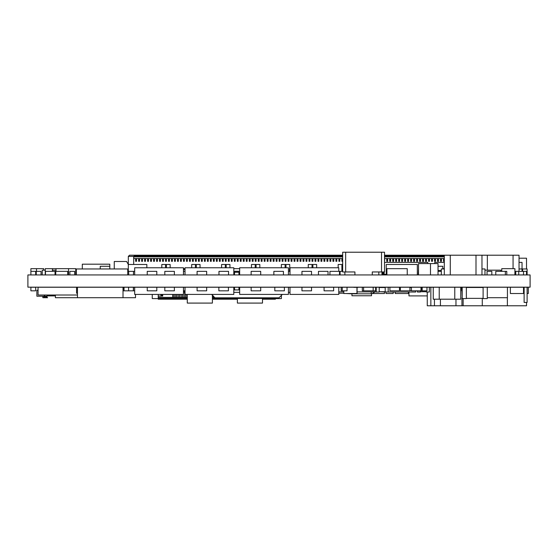 <?xml version="1.0" encoding="UTF-8"?>
<svg xmlns="http://www.w3.org/2000/svg" width="558" height="558" viewBox="0 0 558 558"><rect width="100%" height="100%" fill="white"/><g stroke="black" fill="none" stroke-linecap="round" stroke-linejoin="round"><path stroke-width="0.84" d="M530.1 274.941L27.9 274.941L27.9 287.168L530.1 287.168L530.1 274.941M418.528 274.941L418.528 263.585L430.483 263.585L430.483 274.941M466.369 298.363L483.109 298.363M466.369 287.482L483.109 287.482M487.294 287.244L483.109 287.244L483.109 298.6L487.294 298.6L487.294 287.244L507.438 287.244L507.438 297.707L487.294 297.707M483.109 287.244L466.369 287.244L466.369 298.6L462.184 298.6L462.184 287.244L379.217 287.244L379.217 292.022L376.225 292.022L376.225 287.244L185.019 287.244L185.019 294.415L233.802 294.415L233.802 287.244M466.369 287.244L462.184 287.244M430.483 263.585L438.03 263.585L438.03 274.941M357.078 287.363L357.078 293.522L343.805 293.522L343.805 290.83M384.462 292.022L384.462 293.522L372.074 293.522M501.761 271.355L501.761 268.663L514.915 268.663L514.915 274.941M45.24 274.941L45.24 268.663L75.728 268.663L75.728 274.941M381.965 271.955L381.965 274.941M356.96 293.522L356.96 287.363M36.27 274.941L36.27 271.355L30.892 271.355L30.892 268.663L43.684 268.663L43.684 270.163M36.507 268.663L36.507 271.355M342.235 271.355L342.235 268.663L342.675 268.663M93.423 268.963L106.578 268.963M408.379 292.022L408.379 293.522L395.224 293.522L395.224 292.022M378.826 271.955L378.826 274.941M56.002 268.663L56.002 271.355M68.557 268.663L68.557 274.941M289.525 271.355L289.525 268.663L290 268.663M515.752 274.941L515.752 271.355L518.738 271.355L518.738 274.941M518.738 271.355L523.523 271.355L523.523 274.941M35.67 287.244L30.892 287.244L30.892 290.83L35.67 290.83L35.67 287.244M134.68 274.941L134.68 267.77L183.463 267.77L183.463 274.941M290 274.941L290 267.77L338.783 267.77L338.783 271.355M288.444 287.244L288.444 294.415L239.661 294.415L239.661 287.244M185.019 274.941L185.019 267.77L233.802 267.77L233.802 274.941M174.375 287.244L164.812 287.244L164.812 290.83L174.375 290.83L174.375 287.244L183.463 287.244L183.463 294.415L134.68 294.415L134.68 287.244L38.063 287.244L38.063 295.015L77.464 295.015M164.812 287.244L134.68 287.244M239.661 274.941L239.661 267.77L288.444 267.77L288.444 274.941M338.783 287.244L338.783 294.415L290 294.415L290 287.244M426.968 287.244L426.968 290.83L422.19 290.83L422.19 287.244M36.27 271.355L41.055 271.355L41.055 274.941M134.68 290.83L123.555 290.83L123.555 287.244M35.67 271.355L35.67 274.941M30.892 271.355L30.892 274.941M218.973 274.941L218.973 271.355L228.543 271.355L228.543 274.941M329.938 274.941L329.938 271.355L342.675 271.355L340.101 271.355L340.101 274.941M333.642 287.244L333.642 290.83L324.079 290.83L324.079 287.244M273.859 274.941L273.859 271.355L283.422 271.355L283.422 274.941M260.705 287.244L260.705 290.83L251.142 290.83L251.142 287.244M421.29 287.244L421.29 290.83L411.427 290.83L411.427 287.244M420.99 290.83L420.99 287.244M127.74 271.355L134.68 271.355M156.798 287.244L156.798 290.83L147.235 290.83L147.235 287.244M206.662 287.244L206.662 290.83L197.093 290.83L197.093 287.244M185.019 290.83L183.463 290.83L185.019 290.83M183.463 287.244L185.019 287.244M382.788 271.955L382.788 274.941M75.728 271.355L76.327 271.355M487.057 274.941L487.057 271.355L491.835 271.355L491.835 274.941M164.812 274.941L164.812 271.355L174.375 271.355L174.375 274.941M69.869 274.941L69.869 271.355L74.653 271.355L74.653 274.941M347.034 287.244L347.034 290.83L341.175 290.83L341.175 287.244M301.955 274.941L301.955 271.355L311.524 271.355L311.524 274.941M45.477 274.941L45.477 271.355L67.72 271.355L67.72 274.941M133.481 290.83L133.481 287.244M55.04 271.355L55.04 274.941M384.525 255.215L519.038 255.215L519.038 271.355M522.03 271.355L522.03 268.963L519.038 268.963M481.973 255.215L481.973 274.941M444.308 255.215L444.308 274.941M444.308 268.963L441.315 268.963L441.315 274.941M481.973 268.963L484.965 268.963L484.965 274.941M233.802 271.355L239.661 271.355M526.515 302.429L526.515 305.777L434.445 305.777L434.445 299.2M440.422 305.777L440.422 299.2M455.963 305.777L455.963 299.2M461.947 305.777L461.947 297.707M434.445 305.777L427.268 305.777L427.268 292.022M430.853 305.777L430.853 287.244M495.783 274.941L495.783 271.355L506.783 271.355L506.783 274.941M524.122 293.522L510.368 293.522L510.368 287.244L507.438 287.244M523.523 293.522L523.523 287.244L510.368 287.244M442.815 268.663L444.308 268.663M418.298 274.941L418.528 268.663M251.142 274.941L251.142 271.355L260.705 271.355L260.705 274.941M147.235 274.941L147.235 271.355L156.798 271.355L156.798 274.941M284.378 287.244L284.378 290.83L274.815 290.83L274.815 287.244M197.093 274.941L197.093 271.355L206.662 271.355L206.662 274.941M339.501 271.355L339.501 274.941M228.424 287.244L228.424 290.83L218.855 290.83L218.855 287.244M344.886 271.955L344.886 274.941L344.886 271.955M311.524 287.244L311.524 290.83L301.955 290.83L301.955 287.244M318.458 274.941L318.458 271.355L328.027 271.355L328.027 274.941M133.481 271.355L133.481 274.941M128.696 271.355L128.696 274.941M77.464 293.222L76.565 293.222L76.565 287.244M55.758 271.355L55.758 274.941M100.238 268.663L100.238 266.278L109.807 266.278L109.807 268.963M409.928 287.244L409.928 290.83L400.365 290.83L400.365 287.244M234.52 272.255L238.943 272.255L234.52 272.255L234.52 274.941M238.943 272.255L238.943 274.941M234.52 287.244L234.52 289.93L238.943 289.93L238.943 287.244M407.242 274.941L407.242 268.663L386.91 268.663L386.91 274.941M527.108 287.244L524.122 287.244L524.122 302.429L527.108 302.429L527.108 287.244L528.307 287.244L528.307 293.522L527.108 293.522M524.122 287.244L523.523 287.244M76.327 274.941L76.327 268.963L127.74 268.963L127.74 274.941M128.577 290.83L128.577 287.244M133.362 290.83L133.362 287.244M342.256 290.83L342.256 287.244M123.555 290.83L123.018 290.83M411.427 290.53L409.928 290.53M411.427 287.537L409.928 287.537M52.41 268.663L52.41 271.355M393.188 292.022L393.188 293.522L386.017 293.522L386.017 292.022M484.965 270.163L500.805 270.163L500.805 271.355M427.268 295.907L408.958 295.907L408.958 292.022M351.952 295.775L371.502 295.775L371.502 293.801L351.952 293.801L351.952 295.775M376.225 291.89L357.078 291.89M343.805 291.89L338.783 291.89M351.38 293.522L351.952 293.878M375.143 291.89L371.502 293.878M345.66 252.223L345.66 271.955L342.675 271.955L342.675 252.223L384.525 252.223L384.525 271.955L372.263 271.955L372.263 274.941M345.66 271.955L354.93 271.955L354.93 274.941M460.748 287.244L460.748 299.2L433.245 299.2L433.245 287.244M439.223 299.2L439.223 287.244M454.77 299.2L454.77 287.244M376.225 290.83L363.6 290.83L363.6 287.244M505.346 271.355L505.346 274.941M438.03 271.355L441.315 271.355L438.03 271.355M373.163 290.83L373.163 287.244M399.465 287.244L399.465 290.83L389.903 290.83L389.903 287.244M47.032 296.207L43.963 296.207L45.156 295.015M38.063 290.23L36.87 290.23L36.87 296.207L36.87 290.23M43.963 296.207L36.87 296.207M47.032 296.507L42.847 296.507L42.847 297.707L44.124 297.707L42.847 297.707L42.847 296.207M46.481 296.807L44.124 296.807L44.124 297.707L46.481 297.707L46.481 296.807L47.032 296.807M47.032 295.015L47.032 297.463L47.604 297.707L46.481 297.707M55.402 295.015L55.402 297.707L135.517 297.707L135.517 294.415M462.184 297.707L461.885 287.244M386.241 274.941L386.241 264.478L417.328 264.478L417.328 274.941M124.036 290.83L124.036 287.244M375.632 290.83L375.632 287.244M523.523 271.355L526.515 271.355L526.515 274.941M438.03 266.278L442.815 266.278L442.815 268.963M363.6 290.83L362.323 290.83L362.323 287.244M379.217 287.244L376.225 287.244M415.668 290.83L415.668 292.022L388.187 292.022L388.187 287.244M388.187 292.022L379.44 291.722M385.194 287.244L385.194 292.022M379.217 291.722L385.194 291.722M379.217 287.537L385.194 287.537M438.03 270.463L441.315 270.463M429.36 287.244L429.36 292.022L426.375 292.022L426.375 290.83M420.39 290.83L420.39 292.022L417.405 292.022L417.405 290.83M426.375 291.722L420.39 291.722M422.19 287.537L421.29 287.537M290 271.355L288.444 271.355L290 271.355M185.019 271.355L183.463 271.355L185.019 271.355M166.423 267.77L166.423 265.315L165.524 265.315L165.524 267.77M133.69 264.478L133.69 256.889L342.675 256.889M114.257 268.963L114.257 261.493L126.582 261.493L128.312 264.478L128.312 256.408L133.69 256.408L133.69 256.889M133.69 256.408L134.053 256.052L342.675 256.052M384.525 256.052L444.308 256.052M384.525 256.889L444.308 256.889M133.69 258.563L342.675 258.563M384.525 258.563L444.308 258.563M135.636 259.463L136.529 259.463L136.529 259.045L135.636 259.045L135.636 260.363L136.529 260.363L136.529 261.311L135.636 261.311L135.636 259.463M145.499 259.463L145.499 261.311L145.499 260.363L144.599 260.363L144.599 261.311L145.499 261.311L144.599 261.311L144.599 259.463L145.499 259.463L145.499 259.045L144.599 259.045L144.599 259.463M147.591 259.463L148.491 259.463L148.491 259.045L147.591 259.045L147.591 260.363L148.491 260.363L148.491 261.311L148.491 260.363L148.491 261.311L147.591 261.311L148.491 261.311M148.491 259.463L148.491 260.363M153.569 259.463L154.468 259.463L154.468 259.045L153.569 259.045L153.569 261.311L154.468 261.311L154.468 259.463L154.468 261.311L153.569 261.311L153.569 259.463L153.569 261.311M159.546 259.463L160.446 259.463L160.446 259.045L159.546 259.045L159.546 260.363L160.446 260.363L160.446 261.311L159.546 261.311L159.546 259.463M162.538 260.363L163.431 260.363L163.431 261.311L162.538 261.311L162.538 259.045L162.538 260.363M165.524 260.363L166.423 260.363L166.423 261.311L165.524 261.311L165.524 259.045L165.524 260.363M171.508 259.045L172.401 259.045L172.401 261.311L172.401 260.363L171.508 260.363L171.508 261.311L171.508 259.463L172.401 259.463L172.401 259.045L171.508 259.045L171.508 259.463M175.393 259.463L175.393 259.045L175.393 259.463L175.393 259.045L174.494 259.045L174.494 259.463L175.393 259.463L175.393 261.311L175.393 260.363L175.393 261.311L174.494 261.311L175.393 261.311M175.393 259.045L174.494 259.045L174.494 260.363L175.393 260.363M177.486 259.463L178.379 259.463L178.379 259.045L177.486 259.045L177.486 260.363L178.379 260.363L178.379 261.311L177.486 261.311L177.486 259.463M186.449 259.463L186.449 260.363L187.349 260.363L187.349 261.311L186.449 261.311L186.449 259.045L186.449 259.463L187.349 259.463M186.449 259.045L187.349 259.045L187.349 260.363L187.349 259.045L186.449 259.045L186.449 260.363M189.441 259.463L190.341 259.463L190.341 259.045L189.441 259.045L189.441 261.311L190.341 261.311L190.341 259.463L190.341 261.311L189.441 261.311L189.441 259.463M195.419 259.045L196.318 259.045L196.318 261.311L196.318 260.363L195.419 260.363L195.419 261.311L195.419 259.463L196.318 259.463L196.318 259.045L195.419 259.045L195.419 259.463M198.411 259.463L198.411 259.045L198.411 259.463L199.304 259.463L199.304 259.045L198.411 259.045L198.411 261.311L198.411 260.363L199.304 260.363L199.304 261.311L199.304 260.363L199.304 261.311L198.411 261.311L199.304 261.311M199.304 259.463L199.304 260.363M201.396 259.463L202.296 259.463L202.296 259.045L201.396 259.045L201.396 260.363L202.296 260.363L202.296 261.311L201.396 261.311L201.396 259.463M211.266 259.463L211.266 261.311L211.266 260.363L210.366 260.363L210.366 261.311L211.266 261.311L210.366 261.311L210.366 259.463L211.266 259.463L211.266 259.045L210.366 259.045L210.366 259.463M214.251 259.463L214.251 259.045L214.251 259.463L214.251 259.045L213.358 259.045L213.358 259.463L214.251 259.463L214.251 261.311L214.251 260.363L214.251 261.311L213.358 261.311L214.251 261.311M214.251 259.045L213.358 259.045L213.358 260.363L214.251 260.363M217.243 259.463L217.243 259.045L217.243 259.463L217.243 259.045L216.344 259.045L216.344 259.463L217.243 259.463L217.243 261.311L217.243 260.363L217.243 261.311L216.344 261.311L217.243 261.311M217.243 259.045L216.344 259.045L216.344 260.363L217.243 260.363M219.336 259.463L220.229 259.463L220.229 259.045L219.336 259.045L219.336 261.311L220.229 261.311L220.229 259.463L220.229 261.311L219.336 261.311L219.336 259.463L219.336 261.311M225.313 259.463L226.206 259.463L226.206 259.045L225.313 259.045L225.313 260.363L226.206 260.363L226.206 261.311L225.313 261.311L225.313 259.463M228.299 260.363L229.199 260.363L229.199 261.311L228.299 261.311L228.299 259.045L228.299 260.363M235.176 259.463L235.176 261.311L235.176 260.363L234.283 260.363L234.283 261.311L235.176 261.311L234.283 261.311L234.283 259.463L235.176 259.463L235.176 259.045L234.283 259.045L234.283 259.463M238.168 259.463L238.168 261.311L238.168 260.363L237.269 260.363L237.269 261.311L237.269 259.463L238.168 259.463L238.168 259.045L237.269 259.045L237.269 259.463L237.269 259.045L237.269 259.463L238.168 259.463L238.168 259.045L237.269 259.045M241.154 259.463L241.154 259.045L241.154 259.463L241.154 259.045L240.261 259.045L240.261 259.463L241.154 259.463L241.154 261.311L241.154 260.363L241.154 261.311L240.261 261.311L241.154 261.311M241.154 259.045L240.261 259.045L240.261 260.363L241.154 260.363M244.146 259.463L244.146 261.311L244.146 260.363L243.246 260.363L243.246 261.311L244.146 261.311L243.246 261.311L243.246 259.463L244.146 259.463L244.146 259.045L243.246 259.045L243.246 259.463M249.224 260.363L250.124 260.363L250.124 261.311L249.224 261.311L249.224 259.045L249.224 260.363M252.216 259.463L253.116 259.463L253.116 259.045L252.216 259.045L252.216 260.363L253.116 260.363L253.116 261.311L252.216 261.311L252.216 259.463M256.101 259.463L256.101 259.045L256.101 259.463L256.101 259.045L255.208 259.045L255.208 259.463L256.101 259.463L256.101 261.311L256.101 260.363L256.101 261.311L255.208 261.311L256.101 261.311M256.101 259.045L255.208 259.045L255.208 260.363L256.101 260.363M261.186 259.045L262.079 259.045L262.079 261.311L262.079 260.363L261.186 260.363L261.186 261.311L261.186 259.463L262.079 259.463L262.079 259.045L261.186 259.045L261.186 259.463M264.171 259.463L264.171 259.045L264.171 259.463L265.071 259.463L265.071 259.045L264.171 259.045L264.171 261.311L264.171 260.363L265.071 260.363L265.071 261.311L265.071 260.363L265.071 261.311L264.171 261.311L265.071 261.311M265.071 259.463L265.071 260.363M267.163 259.463L268.056 259.463L268.056 259.045L267.163 259.045L267.163 260.363L268.056 260.363L268.056 261.311L267.163 261.311L267.163 259.463M276.133 259.463L277.026 259.463L277.026 259.045L276.133 259.045L276.133 260.363L277.026 260.363L277.026 261.311L276.133 261.311L276.133 259.463M280.018 260.363L279.119 260.363L279.119 261.311L279.119 259.463L280.018 259.463L280.018 259.045L280.018 259.463L280.018 259.045L279.119 259.045L279.119 259.463L280.018 259.463L280.018 261.311L280.018 260.363L280.018 261.311L279.119 261.311L280.018 261.311M283.004 259.463L283.004 259.045L283.004 259.463L283.004 259.045L282.111 259.045L282.111 259.463L283.004 259.463L283.004 261.311L283.004 260.363L283.004 261.311L282.111 261.311L283.004 261.311M283.004 259.045L282.111 259.045L282.111 260.363L283.004 260.363M285.996 259.463L285.996 261.311L285.996 260.363L285.096 260.363L285.096 261.311L285.996 261.311L285.096 261.311L285.096 259.463L285.996 259.463L285.996 259.045L285.096 259.045L285.096 259.463M291.074 259.463L291.974 259.463L291.974 259.045L291.074 259.045L291.074 260.363L291.974 260.363L291.974 261.311L291.074 261.311L291.074 259.463M294.066 260.363L294.966 260.363L294.966 261.311L294.066 261.311L294.066 259.045L294.066 260.363M300.943 259.463L300.943 261.311L300.943 260.363L300.044 260.363L300.044 261.311L300.943 261.311L300.044 261.311L300.044 259.463L300.943 259.463L300.943 259.045L300.044 259.045L300.044 259.463M303.036 259.045L303.929 259.045L303.929 261.311L303.929 260.363L303.036 260.363L303.036 261.311L303.036 259.463L303.929 259.463L303.929 259.045L303.036 259.045L303.036 259.463M306.921 259.463L306.921 259.045L306.921 259.463L306.921 259.045L306.021 259.045L306.021 259.463L306.921 259.463L306.921 261.311L306.921 260.363L306.921 261.311L306.021 261.311L306.921 261.311M306.921 259.045L306.021 259.045L306.021 260.363L306.921 260.363M309.906 259.463L309.906 261.311L309.906 260.363L309.013 260.363L309.013 261.311L309.906 261.311L309.013 261.311L309.013 259.463L309.906 259.463L309.906 259.045L309.013 259.045L309.013 259.463M314.991 259.463L315.891 259.463L315.891 259.045L314.991 259.045L314.991 260.363L315.891 260.363L315.891 261.311L314.991 261.311L314.991 259.463M317.983 259.463L318.876 259.463L318.876 259.045L317.983 259.045L317.983 260.363L318.876 260.363L318.876 261.311L317.983 261.311L317.983 259.463M324.854 259.463L324.854 261.311L324.854 260.363L323.961 260.363L323.961 261.311L324.854 261.311L323.961 261.311L323.961 259.463L324.854 259.463L324.854 259.045L323.961 259.045L323.961 259.463M326.946 259.045L327.846 259.045L327.846 261.311L327.846 260.363L326.946 260.363L326.946 261.311L326.946 259.463L327.846 259.463L327.846 259.045L326.946 259.045L326.946 259.463M329.938 259.463L329.938 259.045L329.938 259.463L330.831 259.463L330.831 259.045L329.938 259.045L329.938 261.311L329.938 260.363L330.831 260.363L330.831 261.311L330.831 260.363L330.831 261.311L329.938 261.311L330.831 261.311M330.831 259.463L330.831 260.363M332.924 259.463L333.824 259.463L333.824 259.045L332.924 259.045L332.924 260.363L333.824 260.363L333.824 261.311L332.924 261.311L332.924 259.463M342.675 259.045L341.894 259.045L341.894 259.463L342.675 259.463M342.675 261.311L341.894 261.311L341.894 260.363L342.675 260.363M384.525 259.463L384.525 259.045M384.525 260.363L384.525 261.311M390.621 259.463L390.621 261.311L390.621 260.363L389.721 260.363L389.721 261.311L390.621 261.311L389.721 261.311L389.721 259.463L390.621 259.463L390.621 259.045L389.721 259.045L389.721 259.463M392.713 259.045L393.606 259.045L393.606 261.311L393.606 260.363L392.713 260.363L392.713 261.311L392.713 259.463L393.606 259.463L393.606 259.045L392.713 259.045L392.713 259.463M395.699 259.463L395.699 259.045L395.699 259.463L396.599 259.463L396.599 259.045L395.699 259.045L395.699 261.311L395.699 260.363L396.599 260.363L396.599 261.311L396.599 260.363L396.599 261.311L395.699 261.311L396.599 261.311M396.599 259.463L396.599 260.363M399.591 259.463L399.591 261.311L399.591 260.363L398.691 260.363L398.691 261.311L399.591 261.311L398.691 261.311L398.691 259.463L399.591 259.463L399.591 259.045L398.691 259.045L398.691 259.463M407.661 259.463L408.554 259.463L408.554 259.045L407.661 259.045L407.661 260.363L408.554 260.363L408.554 261.311L407.661 261.311L407.661 259.463M410.646 259.045L411.546 259.045L411.546 261.311L411.546 260.363L410.646 260.363L410.646 261.311L410.646 259.463L411.546 259.463L411.546 259.045L410.646 259.045L410.646 259.463M414.531 259.463L414.531 259.045L414.531 259.463L414.531 259.045L413.638 259.045L413.638 259.463L414.531 259.463L414.531 261.311L414.531 260.363L414.531 261.311L413.638 261.311L414.531 261.311M414.531 259.045L413.638 259.045L413.638 260.363L414.531 260.363M420.516 259.463L420.516 259.045L419.616 259.045L419.616 260.363L420.516 260.363L420.516 261.311L420.516 259.463L419.616 259.463M419.616 260.363L419.616 261.311L419.616 260.363L419.616 261.311L420.516 261.311L419.616 261.311M422.608 259.463L423.501 259.463L423.501 259.045L422.608 259.045L422.608 260.363L423.501 260.363L423.501 261.311L422.608 261.311L422.608 259.463M431.571 259.463L432.471 259.463L432.471 259.045L431.571 259.045L431.571 260.363L432.471 260.363L432.471 261.311L431.571 261.311L431.571 259.463M434.563 259.045L435.456 259.045L435.456 261.311L435.456 260.363L434.563 260.363L434.563 261.311L434.563 259.463L435.456 259.463L435.456 259.045L434.563 259.045L434.563 259.463M438.449 259.463L438.449 259.045L438.449 259.463L438.449 259.045L437.549 259.045L437.549 259.463L438.449 259.463L438.449 261.311L438.449 260.363L438.449 261.311L437.549 261.311L438.449 261.311M438.449 259.045L437.549 259.045L437.549 260.363L438.449 260.363M444.308 261.311L443.533 261.311L443.533 260.363L444.308 260.363M443.533 259.045L443.533 260.363L443.533 259.045L444.308 259.045L443.533 259.045M441.441 261.311L441.441 260.363L441.441 261.311L440.541 261.311L441.441 261.311M441.441 259.463L441.441 259.045L440.541 259.045L440.541 259.463L440.541 259.045L441.441 259.045L441.441 260.363L440.541 260.363L440.541 261.311L440.541 259.463L441.441 259.463M437.549 260.363L437.549 261.311L437.549 260.363M434.563 261.311L435.456 261.311L434.563 261.311L434.563 260.363M432.471 260.363L432.471 259.463L432.471 260.363M429.479 261.311L429.479 259.045L428.586 259.045L428.586 261.311L429.479 261.311L428.586 261.311L428.586 259.045L429.479 259.045L429.479 261.311M426.493 261.311L426.493 259.045L425.594 259.045L425.594 261.311L426.493 261.311L425.594 261.311L425.594 259.045L426.493 259.045L426.493 261.311M423.501 260.363L423.501 259.463L423.501 260.363M417.524 261.311L417.524 260.363L417.524 261.311L416.624 261.311L417.524 261.311M417.524 259.463L417.524 259.045L416.624 259.045L416.624 259.463L416.624 259.045L417.524 259.045L417.524 260.363L416.624 260.363L416.624 261.311L416.624 259.463L417.524 259.463M413.638 260.363L413.638 261.311L413.638 260.363M410.646 261.311L411.546 261.311L410.646 261.311L410.646 260.363M408.554 260.363L408.554 259.463L408.554 260.363M405.568 261.311L405.568 259.045L404.669 259.045L404.669 261.311L405.568 261.311L404.669 261.311L404.669 259.045L405.568 259.045L405.568 261.311M402.576 261.311L402.576 259.045L401.683 259.045L401.683 261.311L402.576 261.311L401.683 261.311L401.683 259.045L402.576 259.045L402.576 261.311M392.713 261.311L393.606 261.311L392.713 261.311L392.713 260.363M387.629 261.311L387.629 260.363L387.629 261.311L386.736 261.311L387.629 261.311M387.629 259.463L387.629 259.045L386.736 259.045L386.736 259.463L386.736 259.045L387.629 259.045L387.629 260.363L386.736 260.363L386.736 261.311L386.736 259.463L387.629 259.463M384.643 260.363L384.643 259.463L384.643 260.363M341.894 259.463L341.894 260.363L341.894 259.463M339.801 261.311L339.801 259.045L338.908 259.045L338.908 261.311L339.801 261.311L338.908 261.311L338.908 259.045L339.801 259.045L339.801 261.311M336.816 261.311L336.816 259.045L335.916 259.045L335.916 261.311L336.816 261.311L335.916 261.311L335.916 259.045L336.816 259.045L336.816 261.311M333.824 260.363L333.824 259.463L333.824 260.363M326.946 261.311L327.846 261.311L326.946 261.311L326.946 260.363M321.868 261.311L321.868 260.363L321.868 261.311L320.969 261.311L321.868 261.311M321.868 259.463L321.868 259.045L320.969 259.045L320.969 259.463L320.969 259.045L321.868 259.045L321.868 260.363L320.969 260.363L320.969 261.311L320.969 259.463L321.868 259.463L320.969 259.463M318.876 260.363L318.876 259.463L318.876 260.363M315.891 260.363L315.891 259.463L315.891 260.363M312.899 261.311L312.899 259.045L311.999 259.045L311.999 261.311L312.899 261.311L311.999 261.311L311.999 259.045L312.899 259.045L312.899 261.311M306.021 260.363L306.021 261.311L306.021 260.363M303.036 261.311L303.929 261.311L303.036 261.311L303.036 260.363M297.951 261.311L297.951 259.045L297.058 259.045L297.058 261.311L297.951 261.311L297.058 261.311L297.058 259.045L297.951 259.045L297.951 261.311M294.966 260.363L294.966 259.045L294.066 259.045L294.966 259.045L294.966 260.363M291.974 260.363L291.974 259.463L291.974 260.363M288.981 261.311L288.981 260.363L288.981 261.311L288.088 261.311L288.981 261.311M288.981 259.463L288.981 259.045L288.088 259.045L288.088 259.463L288.088 259.045L288.981 259.045L288.981 260.363L288.088 260.363L288.088 261.311L288.088 259.463L288.981 259.463M282.111 260.363L282.111 261.311L282.111 260.363M277.026 260.363L277.026 259.463L277.026 260.363M274.041 261.311L274.041 259.045L273.141 259.045L273.141 261.311L274.041 261.311L273.141 261.311L273.141 259.045L274.041 259.045L274.041 261.311M271.049 261.311L271.049 259.045L270.149 259.045L270.149 261.311L271.049 261.311L270.149 261.311L270.149 259.045L271.049 259.045L271.049 261.311M268.056 260.363L268.056 259.463L268.056 260.363M261.186 261.311L262.079 261.311L261.186 261.311L261.186 260.363M259.093 261.311L259.093 260.363L259.093 261.311L258.194 261.311L259.093 261.311M259.093 259.463L259.093 259.045L258.194 259.045L258.194 259.463L258.194 259.045L259.093 259.045L259.093 260.363L258.194 260.363L258.194 261.311L258.194 259.463L259.093 259.463M255.208 260.363L255.208 261.311L255.208 260.363M253.116 260.363L253.116 259.463L253.116 260.363M250.124 260.363L250.124 259.045L249.224 259.045L250.124 259.045L250.124 260.363M247.131 261.311L247.131 259.045L246.238 259.045L246.238 261.311L247.131 261.311L246.238 261.311L246.238 259.045L247.131 259.045L247.131 261.311M240.261 260.363L240.261 261.311L240.261 260.363M237.269 261.311L238.168 261.311L237.269 261.311L237.269 260.363M232.191 261.311L232.191 259.045L231.291 259.045L231.291 261.311L232.191 261.311L231.291 261.311L231.291 259.045L232.191 259.045L232.191 261.311M229.199 260.363L229.199 259.045L228.299 259.045L229.199 259.045L229.199 260.363M226.206 260.363L226.206 259.463L226.206 260.363M223.221 261.311L223.221 260.363L223.221 261.311L222.321 261.311L223.221 261.311M223.221 259.463L223.221 259.045L222.321 259.045L222.321 259.463L222.321 259.045L223.221 259.045L223.221 260.363L222.321 260.363L222.321 261.311L222.321 259.463L223.221 259.463M216.344 260.363L216.344 261.311L216.344 260.363M213.358 260.363L213.358 261.311L213.358 260.363M208.274 261.311L208.274 259.045L207.374 259.045L207.374 261.311L208.274 261.311L207.374 261.311L207.374 259.045L208.274 259.045L208.274 261.311M205.281 261.311L205.281 259.045L204.388 259.045L204.388 261.311L205.281 261.311L204.388 261.311L204.388 259.045L205.281 259.045L205.281 261.311M202.296 260.363L202.296 259.463L202.296 260.363M195.419 261.311L196.318 261.311L195.419 261.311L195.419 260.363M193.326 261.311L193.326 260.363L193.326 261.311L192.433 261.311L193.326 261.311M193.326 259.463L193.326 259.045L192.433 259.045L192.433 259.463L192.433 259.045L193.326 259.045L193.326 260.363L192.433 260.363L192.433 261.311L192.433 259.463L193.326 259.463M184.356 261.311L184.356 259.045L183.463 259.045L183.463 261.311L184.356 261.311L183.463 261.311L183.463 259.045L184.356 259.045L184.356 261.311M181.371 261.311L181.371 260.363L181.371 261.311L180.471 261.311L181.371 261.311M181.371 259.463L181.371 259.045L180.471 259.045L180.471 259.463L180.471 259.045L181.371 259.045L181.371 260.363L180.471 260.363L180.471 261.311L180.471 259.463L181.371 259.463M178.379 260.363L178.379 259.463L178.379 260.363M174.494 260.363L174.494 261.311L174.494 260.363M171.508 261.311L172.401 261.311L171.508 261.311L171.508 260.363M169.416 261.311L169.416 260.363L169.416 261.311L168.516 261.311L169.416 261.311M169.416 259.463L169.416 259.045L168.516 259.045L168.516 259.463L168.516 259.045L169.416 259.045L169.416 260.363L168.516 260.363L168.516 261.311L168.516 259.463L169.416 259.463M166.423 260.363L166.423 259.045L165.524 259.045L166.423 259.045L166.423 260.363M163.431 260.363L163.431 259.045L162.538 259.045L163.431 259.045L163.431 260.363M160.446 260.363L160.446 259.463L160.446 260.363M157.454 261.311L157.454 260.363L157.454 261.311L156.561 261.311L157.454 261.311M157.454 259.463L157.454 259.045L156.561 259.045L156.561 259.463L156.561 259.045L157.454 259.045L157.454 260.363L156.561 260.363L156.561 261.311L156.561 259.463L157.454 259.463L156.561 259.463M151.476 261.311L151.476 260.363L151.476 261.311L150.583 261.311L151.476 261.311M151.476 259.463L151.476 259.045L150.583 259.045L150.583 259.463L150.583 259.045L151.476 259.045L151.476 260.363L150.583 260.363L150.583 261.311L150.583 259.463L151.476 259.463M147.591 260.363L147.591 261.311L147.591 260.363M142.506 261.311L142.506 259.045L141.613 259.045L141.613 261.311L142.506 261.311L141.613 261.311L141.613 259.045L142.506 259.045L142.506 261.311M139.521 261.311L139.521 259.045L138.621 259.045L138.621 261.311L139.521 261.311L138.621 261.311L138.621 259.045L139.521 259.045L139.521 261.311M136.529 260.363L136.529 259.463L136.529 260.363M128.312 256.408L129.505 255.215L342.675 255.215M134.053 256.052L134.89 255.215M338.155 267.77L338.155 264.478L342.675 264.478M308.267 267.77L308.267 264.478L316.637 264.478L316.637 267.77M281.365 267.77L281.365 264.478L289.735 264.478L289.735 268.663M251.47 267.77L251.47 264.478L259.84 264.478L259.84 267.77M233.802 268.663L239.661 268.663M233.802 271.258L239.661 271.258M221.575 267.77L221.575 264.478L229.945 264.478L229.945 267.77M191.68 267.77L191.68 264.478L200.05 264.478L200.05 267.77M183.463 268.663L185.019 268.663M161.792 267.77L161.792 264.478L170.162 264.478L170.162 267.77M128.312 271.355L128.312 264.478L146.845 264.478L146.845 267.77M142.506 259.463L141.613 259.463M163.431 259.463L162.538 259.463M166.423 259.463L165.524 259.463M184.356 260.363L183.463 260.363M184.356 259.463L183.463 259.463M190.341 260.363L189.441 260.363M198.411 259.045L199.304 259.045M208.274 259.463L207.374 259.463M229.199 259.463L228.299 259.463M232.191 260.363L231.291 260.363M247.131 260.363L246.238 260.363M250.124 259.463L249.224 259.463M264.171 259.045L265.071 259.045M274.041 260.363L273.141 260.363M274.041 259.463L273.141 259.463M279.119 259.463L279.119 259.045L280.018 259.045M294.966 259.463L294.066 259.463M297.951 260.363L297.058 260.363M312.899 260.363L311.999 260.363M329.938 259.045L330.831 259.045M339.801 260.363L338.908 260.363M339.801 259.463L338.908 259.463M395.699 259.045L396.599 259.045M402.576 259.463L401.683 259.463M405.568 260.363L404.669 260.363M405.568 259.463L404.669 259.463M426.493 260.363L425.594 260.363M426.493 259.463L425.594 259.463M444.308 259.463L443.533 259.463M395.699 261.311L395.699 260.363M329.938 261.311L329.938 260.363M264.171 261.311L264.171 260.363M198.411 261.311L198.411 260.363M190.341 259.463L190.341 261.311M342.675 265.315L341.894 265.315L341.894 271.355M312.899 267.77L312.899 265.315L311.999 265.315L311.999 267.77M285.996 267.77L285.996 265.315L285.096 265.315L285.096 267.77M256.101 267.77L256.101 265.315L255.208 265.315L255.208 267.77M226.206 267.77L226.206 265.315L225.313 265.315L225.313 267.77M196.318 267.77L196.318 265.315L195.419 265.315L195.419 267.77M429.479 260.363L428.586 260.363M429.479 259.463L428.586 259.463M336.816 260.363L335.916 260.363M336.816 259.463L335.916 259.463M271.049 260.363L270.149 260.363M271.049 259.463L270.149 259.463M205.281 260.363L204.388 260.363M205.281 259.463L204.388 259.463M139.521 260.363L138.621 260.363M139.521 259.463L138.621 259.463M237.387 298.453L237.387 303.085L262.497 303.085L262.497 298.453M187.286 294.415L187.286 303.085L212.396 303.085L212.396 295.049M42.248 274.941L42.248 270.163L45.24 270.163M52.41 270.163L56.002 270.163M75.728 270.163L76.327 270.163M343.805 293.222L338.783 293.222M463.14 305.777L463.14 298.6M482.272 305.777L482.272 298.363M507.382 305.777L507.382 297.707M161.464 294.415L161.464 295.642L160.446 294.415M162.72 294.826L161.464 294.777M158.235 298.6L152.257 298.6L152.257 294.415M281.392 295.196L281.392 298.6L275.415 298.6M161.939 294.798L161.939 295.315L162.72 295.315L161.939 295.315L161.939 294.798M177.067 294.415L177.067 297.407L172.729 297.407L172.729 294.415M175.868 294.415L175.868 297.407M180.053 294.415L180.053 297.407L178.706 297.407L178.706 294.415M178.86 294.415L178.86 297.407M183.045 294.415L183.045 297.407L181.699 297.407L181.699 294.415M181.845 294.415L181.845 297.407M186.03 294.415L186.03 297.407L183.045 297.407M184.838 292.35L184.838 297.407M212.94 295.545L212.94 297.407L212.396 297.407M275.415 298.453L275.415 299.2L262.497 299.2M237.387 299.2L212.396 299.2M187.286 299.2L158.235 299.2L158.235 298.3L187.286 298.3M214.9 298.3L212.396 298.3M213.086 295.684L212.94 297.407M186.184 294.415L186.03 297.407M177.214 294.415L177.067 297.407M174.229 294.415L174.229 297.407M161.52 294.784L161.52 296.061L162.72 296.061L162.72 294.415M158.235 294.415L158.235 298.3M162.72 296.061L158.235 296.061M172.729 297.407L158.235 297.407M175.721 297.407L175.721 294.415M178.706 297.407L177.214 297.407M180.206 294.415L180.053 297.407M181.699 297.407L180.206 297.407M183.191 294.415L183.191 297.407M184.691 297.407L184.691 292.35M187.286 297.407L186.184 297.407M214.607 297.407L213.086 297.407M174.075 294.415L174.075 297.407M172.882 294.415L172.882 297.407M395.21 287.244L390.907 287.244M358.138 287.363L353.835 287.363L358.138 287.363M214.9 298.453L279.056 298.453L279.056 297.805L214.9 297.805L214.9 298.453M211.621 294.415L214.9 297.805M282.334 294.415L279.056 297.805M290 292.35L288.444 292.35M239.661 292.35L233.802 292.35M185.019 292.35L184.321 292.35L184.321 290.83M519.038 258.201L526.515 258.201L526.515 268.963M123.018 297.707L123.018 287.244M77.464 297.707L77.464 287.244M519.038 262.386L522.03 262.386L522.03 268.963L527.108 268.963L527.108 274.941M183.463 269.563L185.019 269.563M522.63 271.355L522.63 269.744L522.03 269.744M434.745 263.585L434.745 262.386L444.308 262.386M384.525 262.386L427.791 262.386L427.791 263.585M386.241 274.348L384.148 274.348L384.148 271.955M383.548 274.941L383.548 271.955L383.548 274.941M351.861 293.815L345.96 293.522M461.02 290.83L461.02 287.244M82.305 268.963L82.305 264.185L109.807 264.185L109.807 266.278M513.06 255.215L513.06 268.663M487.35 255.215L487.35 270.163M475.995 255.215L475.995 274.941M450.285 255.215L450.285 274.941M352.251 293.522L352.251 293.878M371.203 291.89L371.203 293.878M381.533 271.955L381.533 252.223M47.032 295.907L55.402 295.907M232.191 259.463L231.291 259.463M247.131 259.463L246.238 259.463M297.951 259.463L297.058 259.463M312.899 259.463L311.999 259.463"/></g></svg>
